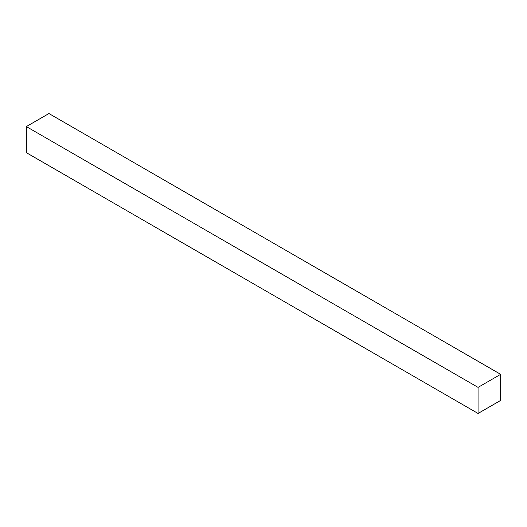 <?xml version="1.0" encoding="UTF-8"?>
<svg xmlns="http://www.w3.org/2000/svg" width="527" height="527" viewBox="0 0 527 527"><rect width="100%" height="100%" fill="white"/><g stroke="black" fill="none" stroke-linecap="round" stroke-linejoin="round"><path stroke-width="0.79" d="M500.65 400.415L478.061 413.458L26.35 152.665L26.35 126.585L48.939 113.542L500.65 374.335L500.65 400.415M478.061 413.458L478.061 387.378L26.35 126.585M478.061 387.378L500.65 374.335"/></g></svg>
